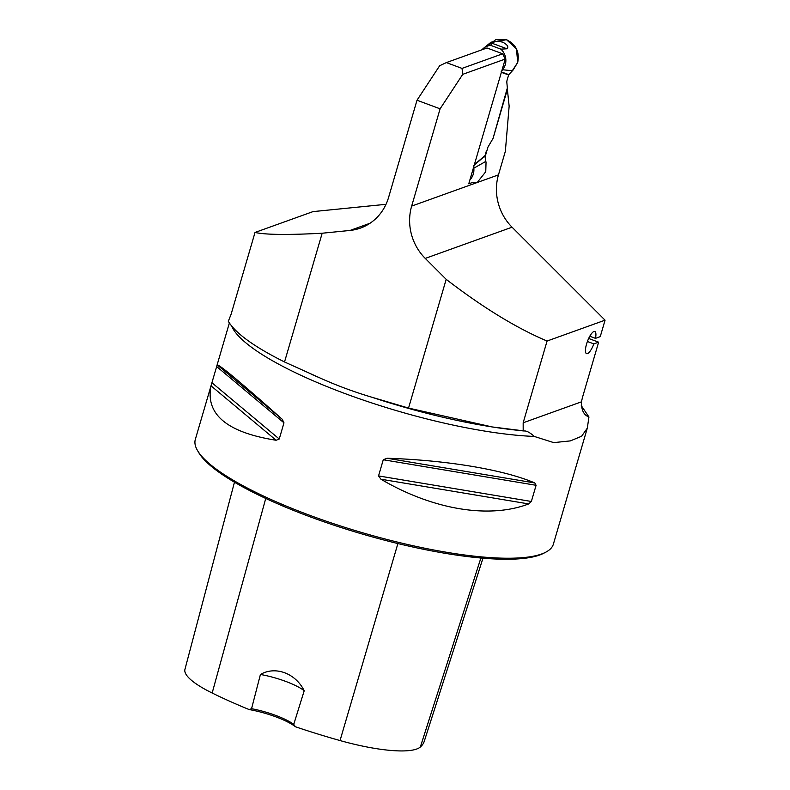 <?xml version="1.0" encoding="UTF-8"?>
<svg xmlns="http://www.w3.org/2000/svg" width="790" height="790" viewBox="0 0 790 790"><rect width="100%" height="100%" fill="white"/><g stroke="black" fill="none" stroke-linecap="round" stroke-linejoin="round"><path stroke-width="1.19" d="M284.528 361.968C254.301 346.869 235.568 333.311 228.31 321.303L231.114 314.223L255.022 232.458C265.401 234.788 287.777 235.045 322.172 233.228L284.528 361.968L319.219 377.62C336.096 385.283 353.821 391.87 372.396 397.39L408.539 408.075L446.182 279.334C482.986 307.616 516.62 328.176 547.075 341.033L523.168 422.788L523.187 430.925L525.281 430.994C527.7 431.36 530.683 433.167 534.238 436.426L553.731 442.617L570.35 440.899L581.588 436.258L587.306 428.141L588.945 417.001L581.292 405.645M411.659 206.091L477.634 182.362L472.331 182.539L468.756 183.823L505.245 59.053L502.657 53.799L462.022 68.404L446.36 62.588L439.665 65.738L417.001 100.241L440.099 108.823L411.659 206.091A50.333 46.758 -109.8 0 0 425.257 258.409L446.182 279.334M462.022 68.404L462.762 74.329L440.099 108.823M523.168 422.788L581.509 401.814A23.69 6.893 110.4 0 1 583.02 395.563L598.632 342.179L588.649 338.466M386.014 204.314L313.018 211.611L255.022 232.458M485.001 157.171L487.944 147.118L493.039 138.438L507.377 89.398L509.145 106.176L505.363 151.265L498.46 174.876A50.333 46.758 -109.8 0 0 512.058 227.194L605.061 320.177L600.252 336.639L595.482 338.357L589.784 336.244M417.001 100.241L388.562 197.51A50.333 46.758 -109.8 0 1 360.457 228.093A50.333 46.758 -109.8 0 1 350.039 230.443L322.172 233.228M523.187 430.925L492.19 426.946L408.539 408.075M581.509 401.814C581.252 409.961 583.731 415.026 588.945 417.001L588.738 416.932M587.395 341.487L593.863 343.897L598.632 342.179M595.482 338.357A11.84 3.446 110.4 0 0 594.801 331.464A11.84 3.446 110.4 0 0 587.444 341.359A11.84 3.446 110.4 0 0 586.555 353.663A11.84 3.446 110.4 0 0 593.863 343.897M547.075 341.033L605.061 320.177M505.245 59.053L462.762 74.329M502.657 53.799L486.996 47.973L446.36 62.588M486.393 150.9L484.971 155.936L486.038 162.562L485.751 171.736L477.832 181.69M493.039 138.438L507.348 87.976L506.834 82.397A4.444 1.294 -69.6 0 1 507.239 79.622L508.75 74.625L501.107 71.831M229.386 323.041L230.176 324.167M569.649 488.516L553.375 544.162A186.529 42.591 -163.7 0 1 545.574 552.289A186.529 42.591 -163.7 0 1 362.393 532.697A186.529 42.591 -163.7 0 1 197.5 450.507A186.529 42.591 -163.7 0 1 195.318 439.457L217.151 364.862C219.768 364.862 241.473 383.012 282.257 419.293L283.975 422.838L279.245 439.003L276.125 440.257C227.007 432.476 205.301 414.325 211.019 385.826L211.582 383.812M283.975 422.838L216.638 366.54L217.151 364.862L282.257 419.293M569.402 489.287L587.306 428.141M383.269 459.75L387.07 458.249C447.15 460.205 503.576 469.635 534.83 482.957L536.094 485.297L531.364 501.472L528.707 503.921C489.119 519.099 432.683 509.669 380.938 479.214L378.538 475.916L383.269 459.75L536.094 485.297M251.556 708.699L249.136 709.558A37.308 8.522 -163.7 0 1 295.411 726.761L293.742 724.381L304.209 690.756C295.657 673.445 275.621 665.664 260.424 674.472L251.556 708.699A35.53 8.117 16.3 0 1 293.742 724.381M295.411 726.761A207.968 47.489 16.3 0 0 340.036 740.556A83.612 19.098 16.3 0 0 420.329 747.024A207.968 47.489 16.3 0 0 424.24 741.336L482.966 558.204M234.462 482.216L184.939 669.377A83.612 19.098 16.3 0 0 212.164 693.018A207.968 47.489 16.3 0 0 249.136 709.558M545.574 552.289L543.461 553.375A184.751 42.186 -163.7 0 1 362.018 533.961A184.751 42.186 -163.7 0 1 198.705 452.561L197.5 450.507M304.209 690.756A35.53 8.117 16.3 0 0 260.424 674.472M501.808 70.784L502.608 69.747A14.575 13.549 70.2 0 0 500.88 49.148L490.876 45.425A14.575 13.549 70.2 0 0 483.569 48.239L491.054 42.176L506.538 39.737C515.998 44.359 519.721 51.933 517.707 62.45L512.285 70.745L502.608 69.747M481.969 49.78A14.575 13.549 70.2 0 1 483.569 48.239M485.761 161.427L473.822 168.201A14.575 13.549 70.2 0 1 469.922 179.844M473.822 168.201L473.724 166.838M512.285 70.745L508.75 74.625M490.876 45.425L491.973 43.223L506.923 48.782L500.88 49.148M491.973 43.223C494.106 41.406 497.68 41.05 502.707 42.147C507.476 44.694 508.888 46.906 506.923 48.782M484.971 155.936L473.714 165.525M508.622 74.882L513.105 70.014L517.707 62.45L516.462 48.861L506.538 39.737L495.932 39.5L487.608 46.037M311.309 374.243L312.02 374.549A191.792 43.796 16.3 0 0 319.219 377.62M350.039 230.443L369.997 223.264M372.396 397.39A191.792 43.796 16.3 0 0 490.027 426.6L490.027 426.6A191.792 43.796 16.3 0 0 523.148 430.807L492.19 426.946M586.032 415.244L588.362 416.113M477.634 182.362L498.46 174.876M512.058 227.194L425.257 258.409M231.658 326.063A186.529 42.591 16.3 0 0 349.16 395.099A186.529 42.591 16.3 0 0 534.238 436.426M340.036 740.556L397.893 543.56M212.164 693.018L265.746 498.451M420.329 747.024L480.883 558.017M211.019 385.826L276.125 440.257M211.908 382.716L279.245 439.003M387.07 458.249L534.83 482.957M378.538 475.916L531.364 501.472M380.938 479.214L528.707 503.921M501.354 72.354L508.612 74.931M474.365 164.616L485.021 155.591M229.238 323.436L216.904 365.632"/></g></svg>
